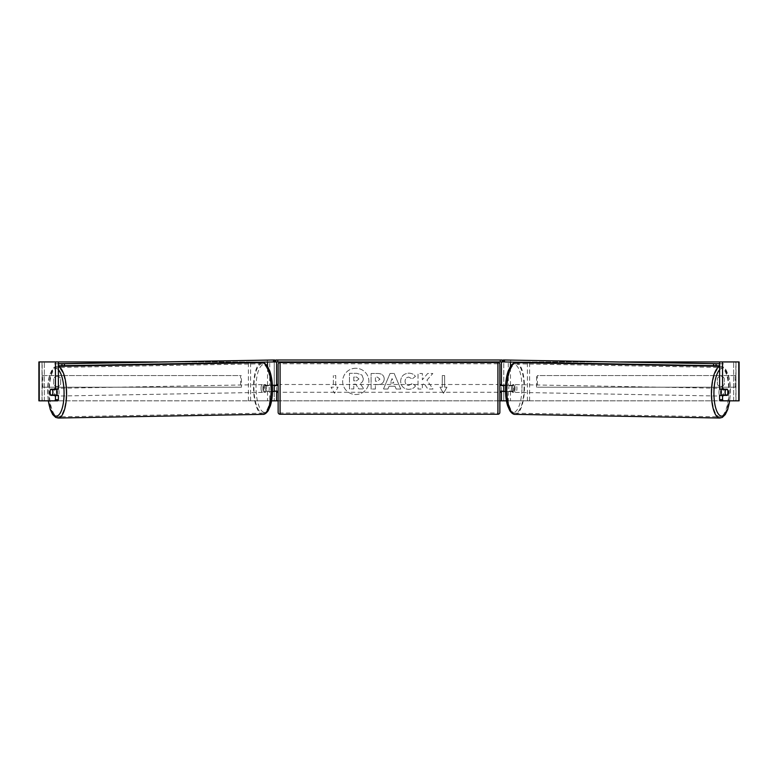 <?xml version="1.0" encoding="UTF-8"?>
<svg xmlns="http://www.w3.org/2000/svg" width="778" height="778" viewBox="0 0 778 778"><rect width="100%" height="100%" fill="white"/><g stroke="black" fill="none" stroke-linecap="round" stroke-linejoin="round"><path stroke-width="0.58" stroke-dasharray="3.89 2.92" d="M248.406 362.392L274.245 361.935L274.245 385.275L267.078 385.275A3.89 1.332 -90 0 0 266.543 388.387A3.89 1.332 -90 0 0 267.078 391.499L272.504 391.499M272.397 385.275L264.88 385.275A3.89 1.332 -90 0 0 264.345 388.387A3.89 1.332 -90 0 0 264.88 391.499M267.525 391.499L267.525 400.835L248.406 400.835L271.571 400.835M267.078 391.499L269.713 391.499L269.713 400.835L274.245 400.835L274.245 361.935L276.579 361.935L274.245 361.935M39.231 400.835L276.579 400.835L274.245 400.835L274.245 391.499L276.579 391.499M267.525 362.052L273.73 361.935M275.801 361.935L275.801 359.99L502.199 359.99L502.199 361.935L275.801 361.935L276.579 361.935L276.579 400.835L274.245 400.835M274.245 391.11L274.245 385.664L274.245 391.11L276.968 391.11L276.968 392.277M276.579 391.11L276.579 385.664M248.406 400.835L248.406 362.869M250.594 400.835L250.594 361.935L248.406 361.935M250.594 361.935L269.713 361.935L269.713 385.275M269.713 391.499L274.245 391.499M274.245 385.275L276.579 385.275M267.078 385.275L264.88 385.275M529.594 362.392L503.755 361.935L503.755 385.275L513.12 385.275A3.89 1.332 -90 0 1 513.655 388.387A3.89 1.332 -90 0 1 513.12 391.499L505.496 391.499M510.922 385.275A3.89 1.332 -90 0 1 511.457 388.387A3.89 1.332 -90 0 1 510.922 391.499L501.421 391.499M510.475 391.499L510.475 400.835L529.594 400.835L506.429 400.835M508.287 391.499L508.287 400.835L501.421 400.835L503.755 400.835L503.755 391.499M503.755 361.935L501.421 361.935L503.755 361.935L503.755 400.835M510.475 362.052L504.27 361.935M502.199 361.935L501.421 361.935L501.421 400.835L739.1 400.835L735.988 400.835L739.1 400.835L739.1 361.935L39.231 361.935M503.755 391.11L503.755 385.664L503.755 391.11L501.032 391.11L501.032 392.277M501.421 391.11L501.421 385.664M505.603 385.275L513.12 385.275M529.594 400.835L529.594 362.869M527.406 400.835L527.406 361.935L529.594 361.935M527.406 361.935L508.287 361.935L508.287 385.275M503.755 385.275L501.421 385.275M510.922 391.499L513.12 391.499M721.323 389.165A3.89 1.332 -89 0 1 722.179 388.31A3.89 1.332 -89 0 1 723.443 392.2A3.89 1.332 -89 0 1 722.042 396.09A3.89 1.332 -89 0 1 721.303 395.389M722.431 389.165A3.89 1.332 -89 0 1 723.277 388.329A3.89 1.332 -89 0 1 724.085 389.165M727.683 390.342A3.89 1.332 -90 0 0 727.479 389.554L724.532 389.506M508.793 388.387A3.89 1.332 -89 0 1 509.22 385.664L511.778 385.713A3.89 1.332 -89 0 1 512.76 384.546A3.89 1.332 -89 0 1 513.675 385.713L511.117 385.664A3.89 1.332 -89 0 1 511.457 388.387A3.89 1.332 -89 0 1 511.029 391.11L513.597 391.159A3.89 1.332 -89 0 1 512.614 392.326A3.89 1.332 -89 0 1 511.691 391.159L509.133 391.11A3.89 1.332 -89 0 1 508.793 388.387M512.449 388.455A3.89 1.332 -89 0 1 513.85 384.565A3.89 1.332 -89 0 1 515.114 388.455A3.89 1.332 -89 0 1 513.713 392.345A3.89 1.332 -89 0 1 512.449 388.455M511.117 385.664L509.22 385.664M509.133 391.11L511.029 391.11M724.104 394.981A3.89 1.332 -89 0 0 724.114 394.942L727.401 395M723.929 395.389A3.89 1.332 -89 0 1 723.141 396.109A3.89 1.332 -89 0 1 722.383 395.389M724.114 394.942L722.217 394.942M511.778 385.713L513.675 385.713M513.597 391.159L511.691 391.159M514.277 388.485A3.89 1.332 -89 0 1 515.678 384.604A3.89 1.332 -89 0 1 516.942 388.485A3.89 1.332 -89 0 1 515.542 392.375A3.89 1.332 -89 0 1 514.277 388.485M718.95 392.17A3.89 1.332 -89 0 1 720.35 388.28A3.89 1.332 -89 0 1 721.614 392.17A3.89 1.332 -89 0 1 720.214 396.06A3.89 1.332 -89 0 1 718.95 392.17M728.733 392.17A24.701 8.451 -89 0 1 719.835 416.862A24.701 8.451 -89 0 1 711.831 392.17A24.701 8.451 -89 0 1 720.729 367.469A24.701 8.451 -89 0 1 728.733 392.17M524.061 388.485A24.701 8.451 -89 0 1 515.162 413.186A24.701 8.451 -89 0 1 507.159 388.485A24.701 8.451 -89 0 1 516.057 363.793A24.701 8.451 -89 0 1 524.061 388.485M355.779 368.266A13.119 13.119 0 0 0 342.66 381.385A13.119 13.119 0 0 0 355.779 394.504A13.119 13.119 0 0 0 368.898 381.385A13.119 13.119 0 0 0 355.779 368.266A13.119 13.119 0 0 0 342.66 381.385A13.119 13.119 0 0 0 355.779 394.504A13.119 13.119 0 0 0 368.898 381.385A13.119 13.119 0 0 0 355.779 368.266M724.318 378.526A3.89 3.89 0 0 0 717.316 378.526L717.316 384.254A3.89 3.89 0 0 0 724.318 384.254L724.318 378.526A3.89 3.89 0 0 0 717.316 378.526L717.316 384.254A3.89 3.89 0 0 0 724.318 384.254L724.318 378.526M57.183 376.328A3.89 3.89 0 0 1 60.684 378.526L60.684 384.254A3.89 3.89 0 0 1 53.682 384.254L53.682 378.526A3.89 3.89 0 0 1 60.684 378.526L60.684 384.254A3.89 3.89 0 0 1 53.682 384.254L53.682 378.526A3.89 3.89 0 0 1 57.183 376.328M58.389 395.389L50.677 395.389M53.449 389.535A3.89 1.332 -90 0 0 53.069 392.277A3.89 1.332 -90 0 0 53.439 394.981M426.928 380.17L432.821 373.479L427.706 373.479L422.357 379.8L422.357 373.479L418.039 373.479L418.039 389.039L422.357 389.039L422.357 385.022L423.932 383.262L427.842 389.039L433.025 389.039L426.928 380.17L432.821 373.479L427.706 373.479L422.357 379.8L422.357 373.479L418.039 373.479L418.039 389.039L422.357 389.039L422.357 385.022L423.932 383.262L427.842 389.039L433.025 389.039L426.928 380.17M395.029 386.287L389 386.287L387.901 389.039L383.457 389.039L390.041 373.469L394.164 373.469L400.748 389.039L396.158 389.039L395.029 386.287L389 386.287L387.901 389.039L383.457 389.039L390.041 373.469L394.164 373.469L400.748 389.039L396.158 389.039L395.029 386.287M157.662 361.935L620.338 361.935M278.135 400.835L499.865 400.835M446.961 387.22L443.46 393.289L439.959 387.22L442.293 387.22L442.293 375.55L444.627 375.55L442.293 375.55L442.293 387.22L439.959 387.22L443.46 393.289L446.961 387.22L444.627 387.22L444.627 375.55L444.627 387.22L446.961 387.22M333.373 387.22L331.039 387.22L334.54 393.289L338.041 387.22L335.707 387.22L335.707 375.55L333.373 375.55L335.707 375.55L335.707 387.22L338.041 387.22L334.54 393.289L331.039 387.22L333.373 387.22L333.373 375.55L333.373 387.22M384.235 378.954L384.235 378.993C383.943 382.698 381.716 384.565 377.544 384.595L375.414 384.595L375.414 389.039L371.096 389.039L371.096 373.479L377.768 373.479C381.891 373.586 384.05 375.404 384.235 378.954L384.235 378.993C383.943 382.698 381.716 384.565 377.544 384.595L375.414 384.595L375.414 389.039L371.096 389.039L371.096 373.479L377.768 373.479C381.891 373.586 384.05 375.404 384.235 378.954M415.53 385.839C414.227 388.028 411.932 389.195 408.644 389.35C403.743 389 401.069 386.316 400.621 381.308L400.621 381.259C400.991 376.299 403.733 373.605 408.82 373.168C411.922 373.294 414.12 374.383 415.423 376.416L412.175 378.925L408.771 377.106C406.447 377.34 405.212 378.711 405.066 381.22L405.066 381.259C405.212 383.817 406.447 385.198 408.771 385.421L412.291 383.535L415.53 385.839C414.227 388.028 411.932 389.195 408.644 389.35C403.743 389 401.069 386.316 400.621 381.308L400.621 381.259C400.991 376.299 403.733 373.605 408.82 373.168C411.922 373.294 414.12 374.383 415.423 376.416L412.175 378.925L408.771 377.106C406.447 377.34 405.212 378.711 405.066 381.22L405.066 381.259C405.212 383.817 406.447 385.198 408.771 385.421L412.291 383.535L415.53 385.839M57.728 400.835L42.148 400.835L42.148 361.935L38.9 361.935L42.012 361.935L38.9 361.935L38.9 400.835L720.272 400.835M724.551 389.535A3.89 1.332 -90 0 1 724.561 394.981M719.611 389.165L727.323 389.165M727.323 395.389L719.611 395.389M738.769 361.935L735.852 361.935L735.852 400.835L738.769 400.835M735.988 400.835L735.988 361.935L735.988 400.835M42.012 400.835L42.012 361.935L42.012 400.835M58.389 389.165L50.677 389.165M53.468 389.506L50.521 389.554A3.89 1.332 -90 0 0 50.317 390.342M363.307 378.643L363.307 378.691C363.209 381.064 362.14 382.659 360.097 383.476L363.822 388.912L358.833 388.912L355.692 384.186L353.796 384.186L353.796 388.912L349.468 388.912L349.468 373.323L356.849 373.323L361.926 375.015L363.307 378.691C363.209 381.064 362.14 382.659 360.097 383.476L363.822 388.912L358.833 388.912L355.692 384.186L353.796 384.186L353.796 388.912L349.468 388.912L349.468 373.323L356.849 373.323L361.926 375.015L363.307 378.643M390.323 382.951L393.794 382.951L392.073 378.555L390.323 382.951L393.794 382.951L392.073 378.555L390.323 382.951M379.927 379.149L377.437 377.106L375.414 377.106L375.414 381.22L377.456 381.22L379.927 379.197L377.437 377.106L375.414 377.106L375.414 381.22L377.456 381.22L379.927 379.149M358.959 378.954L356.625 377.058L353.796 377.058L353.796 380.802L356.645 380.802L358.959 378.954L356.625 377.058L353.796 377.058L353.796 380.802L356.645 380.802L358.959 378.954M278.135 392.277L278.135 384.497L278.135 392.277M499.865 392.277L499.865 384.497L499.865 392.277M501.032 384.497L501.032 385.664L503.755 385.664M274.245 385.664L276.968 385.664L276.968 384.497M499.865 412.311L499.865 364.464M278.135 364.464L278.135 412.311M497.92 384.497L497.92 392.277L497.92 384.497L280.08 384.497L280.08 392.277L280.08 384.497M497.92 392.277L280.08 392.277M497.92 413.011L497.92 363.764L497.92 413.011L280.08 413.011L280.08 363.764L280.08 413.011M497.92 363.764L280.08 363.764M510.689 359.971L510.66 361.916L719.611 365.738M719.611 363.725L723.404 363.793L723.375 365.738M723.404 363.793L719.611 363.793M503.337 361.916L510.66 361.916M56.677 389.165A3.89 1.332 -91 0 0 55.822 388.31A3.89 1.332 -91 0 0 54.557 392.2A3.89 1.332 -91 0 0 55.958 396.09A3.89 1.332 -91 0 0 56.697 395.389M50.599 395L53.886 394.942A3.89 1.332 -91 0 0 53.896 394.981M54.071 395.389A3.89 1.332 -91 0 0 54.859 396.109A3.89 1.332 -91 0 0 55.617 395.389M268.867 391.11A3.89 1.332 -91 0 0 269.207 388.387A3.89 1.332 -91 0 0 268.78 385.664L266.222 385.713A3.89 1.332 -91 0 0 265.24 384.546A3.89 1.332 -91 0 0 264.326 385.713L266.883 385.664A3.89 1.332 -91 0 0 266.543 388.387A3.89 1.332 -91 0 0 266.971 391.11L264.403 391.159A3.89 1.332 -91 0 0 265.386 392.326A3.89 1.332 -91 0 0 266.309 391.159L266.971 391.11M262.886 388.455A3.89 1.332 -91 0 0 264.287 392.345A3.89 1.332 -91 0 0 265.551 388.455A3.89 1.332 -91 0 0 264.15 384.565A3.89 1.332 -91 0 0 262.886 388.455M266.883 385.664L268.78 385.664M55.569 389.165A3.89 1.332 -91 0 0 54.723 388.329A3.89 1.332 -91 0 0 53.915 389.165M53.886 394.942L55.783 394.942M266.222 385.713L264.326 385.713M264.403 391.159L266.309 391.159M261.058 388.485A3.89 1.332 -91 0 0 262.458 392.375A3.89 1.332 -91 0 0 263.723 388.485A3.89 1.332 -91 0 0 262.322 384.604A3.89 1.332 -91 0 0 261.058 388.485M56.386 392.17A3.89 1.332 -91 0 0 57.786 396.06A3.89 1.332 -91 0 0 59.05 392.17A3.89 1.332 -91 0 0 57.65 388.28A3.89 1.332 -91 0 0 56.386 392.17M66.169 392.17A24.701 8.451 -91 0 0 57.271 367.469A24.701 8.451 -91 0 0 49.267 392.17A24.701 8.451 -91 0 0 58.165 416.862A24.701 8.451 -91 0 0 66.169 392.17M270.841 388.485A24.701 8.451 -91 0 0 261.943 363.793A24.701 8.451 -91 0 0 253.939 388.485A24.701 8.451 -91 0 0 262.838 413.186A24.701 8.451 -91 0 0 270.841 388.485M267.311 359.971L267.34 361.916L58.389 365.738M58.389 363.725L54.596 363.793L54.625 365.738M54.596 363.793L58.389 363.793M274.663 361.916L267.34 361.916M42.012 375.55L240.626 375.55L240.626 387.22L42.012 387.22L42.012 375.55L240.626 375.55M42.012 387.22L241.433 387.22L241.433 375.55M241.433 387.22L240.626 387.22M42.819 387.22L42.819 375.55M735.988 375.55L537.374 375.55L537.374 387.22L735.988 387.22L735.988 375.55L537.374 375.55M735.988 387.22L537.374 387.22M536.567 387.22L536.567 375.55M735.181 387.22L735.181 375.55M267.525 385.275L267.525 366.302M510.475 385.275L510.475 366.302M719.815 418.029A25.869 8.85 91 0 0 729.132 392.17A25.869 8.85 91 0 0 720.749 366.302A25.869 8.85 91 0 0 719.611 366.496M719.611 369.783A23.924 8.179 -89 0 1 730.289 392.2A23.924 8.179 -89 0 1 729.608 400.835M516.077 362.626A25.869 8.85 -89 0 1 524.46 388.485A25.869 8.85 -89 0 1 515.143 414.353M521.96 388.455A23.924 8.179 91 0 0 514.161 364.532A23.924 8.179 91 0 0 505.603 388.455A23.924 8.179 91 0 0 513.402 412.379A23.924 8.179 91 0 0 521.96 388.455M44.346 400.835L44.346 361.935L44.346 400.835M733.654 400.835L733.654 361.935L733.654 400.835M497.92 362.519L497.92 414.256M280.08 414.256L280.08 362.519M58.185 418.029A25.869 8.85 89 0 1 48.868 392.17A25.869 8.85 89 0 1 57.251 366.302A25.869 8.85 89 0 1 58.389 366.496M58.389 369.783A23.924 8.179 -91 0 0 47.711 392.2A23.924 8.179 -91 0 0 48.392 400.835M261.923 362.626A25.869 8.85 -91 0 0 253.54 388.485A25.869 8.85 -91 0 0 262.857 414.353M272.397 388.455A23.924 8.179 89 0 1 264.598 412.379A23.924 8.179 89 0 1 256.04 388.455A23.924 8.179 89 0 1 263.839 364.532A23.924 8.179 89 0 1 272.397 388.455M719.611 366.282L720.749 366.302C722.441 366.146 724.211 367.372 726.078 369.958L728.286 374.957C729.783 379.859 730.493 385.606 730.406 392.2L729.735 400.835M722.179 388.31L723.277 388.329M512.76 384.546L513.85 384.565M512.614 392.326L513.713 392.345M722.042 396.09L723.141 396.109M515.678 384.604L720.35 388.28M515.162 413.186L719.835 416.862M516.057 363.793L720.729 367.469M515.542 392.375L720.214 396.06M48.265 400.835L47.594 392.2C47.507 385.606 48.217 379.859 49.714 374.957L51.922 369.958C53.789 367.372 55.559 366.146 57.251 366.302L58.389 366.282M55.958 396.09L54.859 396.109M265.386 392.326L264.287 392.345M265.24 384.546L264.15 384.565M55.822 388.31L54.723 388.329M262.458 392.375L57.786 396.06M261.943 363.793L57.271 367.469M262.838 413.186L58.165 416.862M262.322 384.604L57.65 388.28"/><path stroke-width="1.17" d="M272.504 391.499L276.579 391.11M271.571 400.835L276.579 400.835L276.579 391.499M273.73 361.935L275.801 361.935L275.801 359.99L502.199 359.99L502.199 361.935L500.254 361.935L500.254 359.99M274.245 391.499L274.245 385.275M276.579 385.664L276.579 361.935M276.579 385.275L272.397 385.275M505.496 391.499L501.421 391.11M506.429 400.835L501.421 400.835L501.421 391.499M504.27 361.935L502.199 361.935M503.755 391.499L501.032 391.11L501.032 392.277L499.865 392.277M503.755 391.11L503.755 385.275M501.421 385.664L501.421 361.935M501.421 385.275L505.603 385.275M721.303 395.389A3.89 1.332 -89 0 1 720.778 392.2A3.89 1.332 -89 0 1 721.323 389.165M725.164 392.277A3.89 1.332 -89 0 1 725.592 389.554L727.479 389.554A3.89 1.332 -89 0 1 727.829 392.277A3.89 1.332 -89 0 1 727.401 395L725.504 395A3.89 1.332 -89 0 1 725.164 392.277M722.431 389.165A3.89 1.332 -89 0 0 722.295 389.496L725.592 389.554M722.383 395.389A3.89 1.332 -89 0 1 722.217 394.942L725.504 395M722.295 389.496L724.201 389.496M50.317 390.342A3.89 1.332 -90 0 0 50.142 392.277A3.89 1.332 -90 0 0 50.677 395.389L55.462 395.389L55.462 399.717L58.389 399.717L58.389 395.389L55.462 395.389M58.389 361.935L55.462 361.935L55.462 389.165L58.389 389.165L58.389 361.935L157.662 361.935M620.338 361.935L739.1 361.935L739.1 400.835L720.272 400.835L719.611 399.717L719.611 395.389L727.323 395.389A3.89 1.332 -90 0 0 727.683 390.342M276.579 400.835L278.135 400.835M499.865 400.835L501.421 400.835M719.611 361.935L719.611 389.165L727.323 389.165A3.89 1.332 -90 0 1 727.479 389.554M719.611 399.717L722.538 399.717L722.538 395.389M722.538 399.717L723.2 400.835M722.538 389.165L722.538 361.935M58.389 399.717L57.728 400.835L38.9 400.835L38.9 361.935L55.462 361.935M54.8 400.835L55.462 399.717M55.462 389.165L50.677 389.165A3.89 1.332 -90 0 0 50.521 389.554A3.89 1.332 -91 0 0 50.171 392.277A3.89 1.332 -91 0 0 50.599 395L52.496 395A3.89 1.332 -91 0 0 52.836 392.277A3.89 1.332 -91 0 0 52.408 389.554L50.521 389.554M280.08 362.519A1.945 1.945 0 0 0 278.135 364.464L278.135 412.311A1.945 1.945 0 0 0 280.08 414.256L497.92 414.256A1.945 1.945 0 0 0 499.865 412.311L499.865 364.464A1.945 1.945 0 0 0 497.92 362.519L280.08 362.519L280.08 414.256M278.135 384.497L276.968 384.497L276.968 385.664L274.245 385.664M274.245 391.11L276.968 391.11L276.968 392.277L278.135 392.277M503.755 385.664L501.032 385.664L501.032 384.497L499.865 384.497M277.746 359.99L277.746 361.935L500.254 361.935M277.746 361.935L275.801 361.935M719.611 363.793L503.376 359.971L719.611 363.725M719.611 365.738L716.052 365.738L716.081 363.793M713.591 363.754L713.562 365.699L504.504 361.945L504.533 360M503.376 359.971L503.337 361.916L504.504 361.945M713.562 365.699L716.052 365.738M56.697 395.389A3.89 1.332 -91 0 0 57.222 392.2A3.89 1.332 -91 0 0 56.677 389.165M52.496 395L55.783 394.942A3.89 1.332 -91 0 1 55.617 395.389M52.408 389.554L55.705 389.496A3.89 1.332 -91 0 0 55.569 389.165M55.705 389.496L53.799 389.496M58.389 365.738L61.948 365.738L61.919 363.793L64.409 363.754L64.438 365.699L273.496 361.945L273.467 360L274.624 359.971L58.389 363.725M58.389 363.793L61.919 363.793M64.409 363.754L273.467 360M274.624 359.971L274.663 361.916L273.496 361.945M64.438 365.699L61.948 365.738M267.525 366.302L267.525 362.052M510.475 366.302L510.475 362.052M719.611 366.496A25.869 8.85 91 0 0 711.432 392.17A25.869 8.85 91 0 0 719.815 418.029L722.334 417.397L725.271 414.567L727.663 409.656L729.735 400.835M729.608 400.835A23.924 8.179 -89 0 1 720.234 415.715A23.924 8.179 -89 0 1 713.932 392.2A23.924 8.179 -89 0 1 719.611 369.783M506.76 388.485A25.869 8.85 -89 0 1 516.077 362.626C514.394 362.412 512.576 363.559 510.621 366.088L508.229 370.999C506.536 375.939 505.612 381.755 505.486 388.455C505.399 395.049 506.108 400.796 507.606 405.698L509.823 410.696C511.681 413.293 513.451 414.509 515.143 414.353A25.869 8.85 -89 0 1 506.76 388.485M738.769 400.835L738.769 361.935M39.231 400.835L39.231 361.935M497.92 414.256L497.92 362.519M58.389 366.496A25.869 8.85 89 0 1 66.568 392.17A25.869 8.85 89 0 1 58.185 418.029L55.666 417.397L52.729 414.567L50.337 409.656L48.265 400.835M48.392 400.835A23.924 8.179 -91 0 0 57.767 415.715A23.924 8.179 -91 0 0 64.068 392.2A23.924 8.179 -91 0 0 58.389 369.783M261.923 362.626C263.606 362.412 265.424 363.559 267.379 366.088L269.772 370.999C271.464 375.939 272.388 381.755 272.514 388.455C272.601 395.049 271.892 400.796 270.394 405.698L268.177 410.696C266.319 413.293 264.549 414.509 262.857 414.353A25.869 8.85 -91 0 0 271.24 388.485A25.869 8.85 -91 0 0 261.923 362.626L58.389 366.282M516.077 362.626L719.611 366.282M515.143 414.353L719.815 418.029M262.857 414.353L58.185 418.029"/></g></svg>
